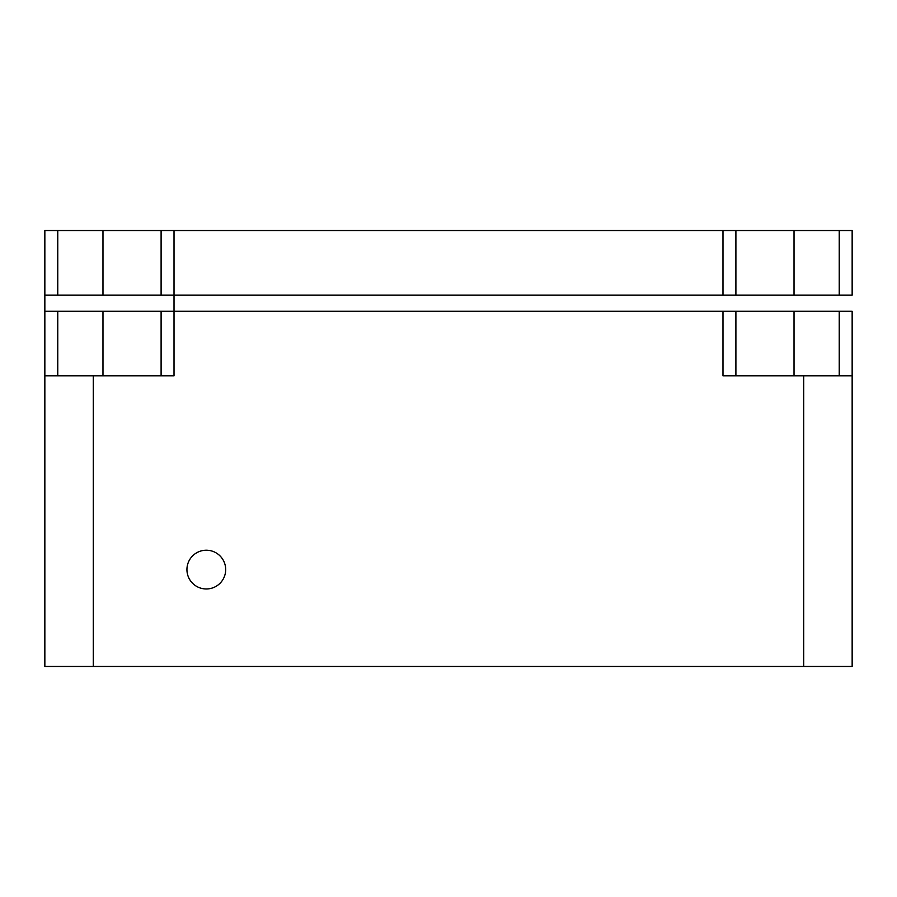 <?xml version="1.0" encoding="UTF-8"?>
<svg xmlns="http://www.w3.org/2000/svg" width="897" height="897" viewBox="0 0 897 897"><rect width="100%" height="100%" fill="white"/><g stroke="black" fill="none" stroke-linecap="round" stroke-linejoin="round"><path stroke-width="1.35" d="M186.935 569.595A19.375 19.375 0 0 0 206.31 588.97A19.375 19.375 0 0 0 225.685 569.595A19.375 19.375 0 0 0 206.31 550.22A19.375 19.375 0 0 0 186.935 569.595M102.976 375.843L102.976 311.259L174.018 311.259L174.018 375.843L44.85 375.843L44.85 311.259L57.767 311.259L57.767 375.843M174.018 230.529L794.024 230.529L794.024 295.113L102.976 295.113L102.976 230.529L174.018 230.529L174.018 311.259L722.982 311.259L722.982 375.843L852.15 375.843L852.15 666.471L44.85 666.471L44.85 375.843M852.15 375.843L852.15 311.259L794.024 311.259L794.024 375.843M102.976 311.259L57.767 311.259M722.982 311.259L794.024 311.259M161.101 375.843L161.101 311.259M735.899 311.259L735.899 375.843M839.233 230.529L852.15 230.529L852.15 295.113L839.233 295.113L839.233 230.529L794.024 230.529M44.85 311.259L44.85 230.529L57.767 230.529L57.767 295.113L102.976 295.113M102.976 230.529L57.767 230.529M794.024 295.113L839.233 295.113M57.767 295.113L44.85 295.113M161.101 295.113L161.101 230.529M735.899 230.529L735.899 295.113M93.288 375.843L93.288 666.471M803.712 666.471L803.712 375.843M839.233 375.843L839.233 311.259M722.982 295.113L722.982 230.529"/></g></svg>
